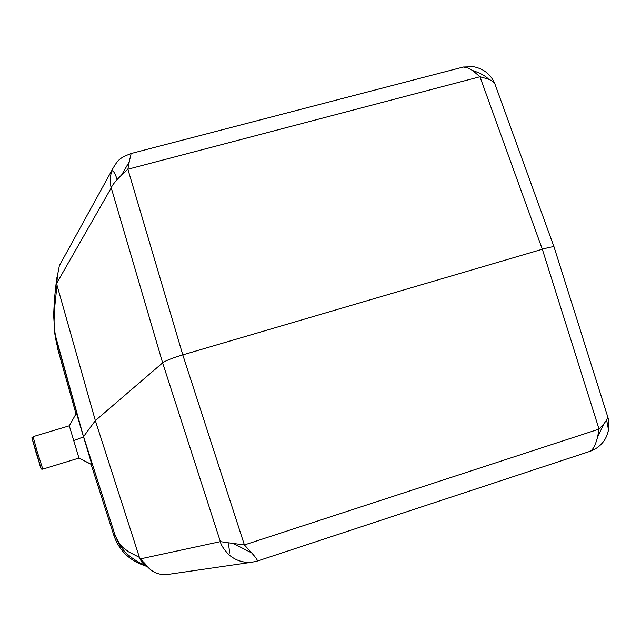 <?xml version="1.0" encoding="UTF-8"?>
<svg xmlns="http://www.w3.org/2000/svg" width="641" height="641" viewBox="0 0 641 641"><rect width="100%" height="100%" fill="white"/><g stroke="black" fill="none" stroke-linecap="round" stroke-linejoin="round"><path stroke-width="0.96" d="M131.133 153.495L129.226 161.861L121.67 174.841L127.879 169.208L182.781 354.882L244.397 544.946L599.039 429.101L603.894 423.805L597.612 437.074L599.039 429.101L542.326 249.237L182.781 354.882C172.221 358.071 165.506 360.731 162.63 362.854L95.349 420.632L57.001 285.181L56.704 278.41M121.678 174.849L117.071 179.608C113.561 183.598 111.622 186.355 111.246 187.869C109.699 182.653 109.891 176.956 111.83 170.77M111.846 170.714L112.439 169.24M129.226 161.861L127.879 169.224L479.949 76.76L472.778 70.614L468.178 68.066L463.315 67.017L461.768 67.417M145.819 566.099L147.174 566.612M147.053 566.476L143.784 564.248L141.629 561.861L139.722 558.359L144.874 563.479C150.635 571.74 158.231 575.41 167.67 574.48L169.328 574.232M147.109 566.532C122.191 554.842 119.106 544.385 114.955 534.826L83.562 436.609L95.349 420.632L139.722 558.359M33.084 436.665L69.292 425.816L78.955 458.067L91.919 464.701L83.53 436.874L55.991 338.752L57.73 349.016L75.999 413.894L57.73 349.016M73.427 440.784L83.53 436.874M83.522 436.85L76.439 413.116L69.292 425.824M251.681 552.943L244.397 544.954L233.172 543.44M257.554 560.995L257.618 560.979C257.017 559.329 255.038 556.644 251.665 552.919L233.196 543.432L228.036 542.751C229.39 548.343 229.678 552.35 228.893 554.769C223.653 549.161 220.816 544.786 220.376 541.645L228.036 542.751M251.617 562.245C243.107 562.95 235.535 560.45 228.909 554.753M54.669 332.863L83.514 436.721L114.955 534.826L113.834 535.371C118.657 549.313 127.896 559.032 141.549 564.521C127.896 559.032 118.657 549.313 113.834 535.371L91.062 464.316L113.834 535.371M61.464 261.832L59.365 265.67L57.418 275.726L56.777 284.067M488.53 79.204C491.383 80.397 493.434 81.776 494.684 83.346L495.397 85.317M479.973 76.728L488.554 79.188C485.582 75.934 480.325 73.066 472.786 70.582M554.201 247.45L554.12 246.921C552.959 246.521 549.033 247.298 542.326 249.237L479.949 76.76M603.894 423.805L606.634 420.103L607.876 417.307L607.532 416.193M597.612 437.074C595.385 445.383 592.829 450.142 589.944 451.352L589.712 451.432M111.798 170.762C113.593 170.738 115.348 173.687 117.071 179.608M142.51 564.849L147.158 566.588M139.77 558.447L142.679 563.086L146.997 566.404M139.305 557.341L128.176 551.637C124.17 547.718 121.269 548.896 115.027 534.794M32.122 438.396L41.008 468.202M37.242 451.721L42.787 469.14C40.151 469.468 41.593 469.18 35.928 452.226C30.327 431.425 31.73 440.391 33.068 436.673L37.242 451.721M140.075 558.968L220.376 541.645L162.63 362.854L111.246 187.869L56.696 283.258M55.991 338.752C52.818 321.71 54.549 316.806 54.629 307.888L57.001 285.181M57.418 275.726L56.72 278.362L56.761 283.963M607.932 432.459L608.509 429.895L606.634 420.103M251.873 562.269L257.618 560.971L589.944 451.36C595.024 449.605 599.215 446.737 602.532 442.747C605.184 439.91 607.179 435.632 608.517 429.895C609.222 424.823 609.014 420.624 607.884 417.307L554.04 246.945L494.684 83.338C490.581 74.244 483.57 68.715 473.643 66.736L463.339 67.017L131.004 153.536C119.53 158.151 118.441 159.104 112.415 169.232M91.879 464.733L78.947 458.099L42.787 469.14M141.549 564.521L144.273 565.546M251.617 562.277L167.67 574.472M56.504 279.813L54.429 299.123L53.636 315.164L54.87 334.065M56.72 278.362L56.504 279.821M54.87 334.057L56.728 344.65M59.357 265.67L112.303 169.569"/></g></svg>
